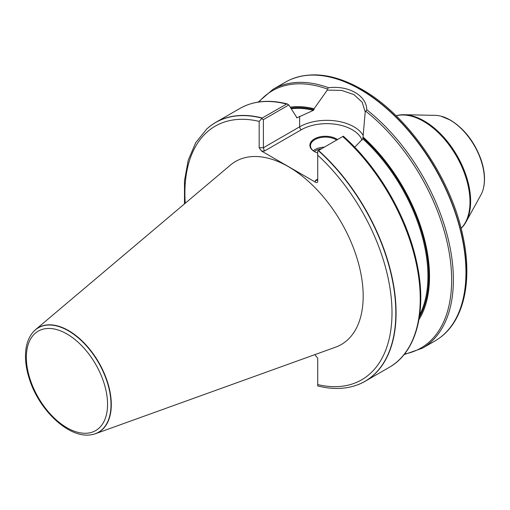 <?xml version="1.0" encoding="UTF-8"?>
<svg xmlns="http://www.w3.org/2000/svg" width="510" height="510" viewBox="0 0 510 510"><rect width="100%" height="100%" fill="white"/><g stroke="black" fill="none" stroke-linecap="round" stroke-linejoin="round"><path stroke-width="0.76" d="M90.774 434.813A60.358 34.846 -120 0 0 90.901 434.8A60.358 34.846 -120 0 0 95.523 433.691L335.561 347.176A105.698 61.021 -120 0 0 358.881 264.786A105.698 61.021 -120 0 0 288.443 166.687A105.698 61.021 -120 0 0 230.431 165.087L35.483 329.709A60.358 34.846 -120 0 0 32.219 333.157A60.358 34.846 -120 0 0 32.143 333.253M317.717 385.866L317.717 358.23L314.874 354.635M355.107 385.688A149.443 86.279 -120 0 0 355.228 385.649A149.443 86.279 -120 0 0 365.122 381.276A149.443 86.279 -120 0 0 318.552 150.495L317.717 150.979L317.717 181.541C317.571 182.644 316.774 182.835 315.327 182.115L261.566 151.075L259.176 147.741L259.176 121.386L262.248 117.989A149.443 86.279 -120 0 0 215.679 122.432A149.443 86.279 -120 0 0 206.945 128.82A149.443 86.279 -120 0 0 206.856 128.902M262.248 117.989L286.837 103.906L288.838 104.932L297.005 117.823L313.42 110.332L314.039 109.631L314.039 108.757A128.66 74.281 -120 0 0 290.311 107.151M413.572 337.716A148.544 85.763 -120 0 0 343.294 136.215L318.552 150.495M296.584 117.555L297.005 117.823A127.028 73.338 -120 0 0 296.616 117.74M418.959 319.604A128.66 74.281 -120 0 0 363.031 137.037L362.801 138.847L354.718 147.205M314.039 108.757L327.305 90.098M365.211 111.977L362.189 102.236L353.959 94.605L341.738 90.429L327.305 90.091L327.235 89.014L328.65 87.745C348.623 85.221 366.658 95.631 366.773 109.752L365.211 111.977L363.031 137.037M404.041 354.609L422.433 348.19L434.998 340.941A149.443 86.279 -120 0 0 439.48 338.022A149.443 86.279 -120 0 0 460.147 229.29A149.443 86.279 -120 0 0 379.338 102.497A149.443 86.279 -120 0 0 290.317 79.668A149.443 86.279 -120 0 0 285.555 82.091L272.99 89.346L258.232 102.064M461.097 228.308A65.758 37.963 -120 0 0 464.935 174.579A65.758 37.963 -120 0 0 423.498 121.323A65.758 37.963 -120 0 0 396.142 115.808M462.602 226.816A65.561 37.848 -120 0 0 462.685 226.72A65.561 37.848 -120 0 0 466.038 221.92A65.561 37.848 -120 0 0 424.288 121.029A65.561 37.848 -120 0 0 404.149 114.718A65.561 37.848 -120 0 0 398.31 115.228A65.561 37.848 -120 0 0 398.189 115.254M466.038 221.92L480.994 194.75A48.558 28.031 -120 0 0 483.18 189.267A48.558 28.031 -120 0 0 450.069 120.028A48.558 28.031 -120 0 0 440.997 116.197A48.558 28.031 -120 0 0 435.157 115.356L404.149 114.718M288.838 104.932L263.402 119.62L263.402 147.741L299.644 126.818L299.644 116.299M317.717 153.032A15.542 8.976 180 0 1 314.44 151.585A15.542 8.976 180 0 1 314.44 138.898A15.542 8.976 180 0 1 336.421 138.898A15.542 8.976 180 0 1 337.48 139.574M261.706 118.645L263.402 119.62M315.327 180.483L317.016 180.317L317.717 179.099L315.327 180.483L315.327 182.115M362.036 140.135A36.019 20.795 0 0 0 337.04 124.51A36.019 20.795 0 0 0 301.34 129.744L264.39 151.075L263.402 147.741L259.176 147.741M336.664 140.04A14.943 8.625 0 0 0 336.001 139.632A14.943 8.625 0 0 0 319.713 137.757A14.943 8.625 0 0 0 310.488 145.732A14.943 8.625 0 0 0 314.657 151.706M95.523 433.691A60.358 34.846 -120 0 0 108.834 386.644A60.358 34.846 -120 0 0 68.614 330.62A60.358 34.846 -120 0 0 35.483 329.709M259.176 121.386A146.446 84.552 -120 0 0 185.245 203.248M317.717 384.585A146.446 84.552 -120 0 0 391.999 312.77A146.446 84.552 -120 0 0 317.717 155.187M262.07 118.167A149.392 86.254 -120 0 0 206.767 128.985L206.945 128.82M286.41 104.04A149.443 86.279 -120 0 0 239.84 108.483C253.413 100.821 269.267 99.316 287.404 103.963M365.122 381.276L389.283 367.327A149.443 86.279 -120 0 0 342.714 136.546M313.42 110.332A127.028 73.338 -120 0 0 291.376 108.757M419.711 314.778A127.028 73.338 -120 0 0 362.801 138.847M419.386 317.041A127.627 73.682 -120 0 0 363.031 137.917M314.039 109.631A127.627 73.682 -120 0 0 290.91 108.056M327.235 89.014A148.544 85.763 -120 0 0 258.972 101.955M328.65 87.745A149.443 86.279 -120 0 0 272.99 89.346M422.433 348.19A149.443 86.279 -120 0 0 448.602 240.726A149.443 86.279 -120 0 0 366.773 109.752M317.717 385.923C331.232 389.347 343.657 389.283 354.992 385.726A149.392 86.254 -120 0 0 393.816 288.112A149.392 86.254 -120 0 0 318.31 150.635M404.506 354.029A148.544 85.763 -120 0 0 449.571 254.853A148.544 85.763 -120 0 0 365.989 111.384M439.575 337.951A149.417 86.266 -120 0 0 439.677 337.875A149.417 86.266 -120 0 0 456.801 216.846A149.417 86.266 -120 0 0 360.487 89.39A149.417 86.266 -120 0 0 290.541 79.573A149.417 86.266 -120 0 0 290.432 79.624M462.685 226.72L462.519 226.905A65.637 37.899 -120 0 1 461.11 228.365A65.726 37.95 -120 0 0 465.203 174.662A65.726 37.95 -120 0 0 423.714 121.221A65.726 37.95 -120 0 0 396.111 115.776A65.637 37.899 -120 0 1 398.068 115.273L396.091 115.757M461.11 228.378L462.519 226.905A65.637 37.899 -120 0 0 465.069 173.221A65.637 37.899 -120 0 0 424.078 121.087A65.637 37.899 -120 0 0 398.068 115.273L398.31 115.228M483.219 189.14A48.348 27.916 -120 0 0 483.25 189.019A48.348 27.916 -120 0 0 450.279 120.073A48.348 27.916 -120 0 0 441.246 116.261A48.348 27.916 -120 0 0 441.125 116.229M301.34 129.744A2.391 1.383 -120 0 1 299.644 126.818A38.409 22.172 180 0 1 363.273 135.545M264.39 151.075L261.566 151.075M313.255 150.73A14.943 8.625 180 0 1 324.392 147.129M321.778 148.633A14.05 8.109 0 0 0 314.326 151.502M66.957 333.98A57.42 33.15 60 0 1 102.115 424.607A57.42 33.15 60 0 1 31.792 384.005A57.42 33.15 60 0 1 66.957 333.98M68.404 330.824A60.256 34.788 -120 0 0 32.066 333.355C27.942 338.889 25.749 345.965 25.5 354.577C25.302 362.483 26.673 370.853 29.612 379.689C39.512 410.741 69.009 438.358 90.652 434.832A60.256 34.788 -120 0 0 109.414 390.36A60.256 34.788 -120 0 0 68.404 330.824M184.492 203.879L184.486 180.757L188.26 160.102L195.757 142.628L206.767 128.985M215.679 122.432L239.84 108.483M389.283 367.327C416.995 351.849 427.514 309.449 416.453 261.235C406.597 215.755 377.929 166.757 343.281 136.164M439.48 338.022L439.677 337.875C464.272 320.312 472.802 280.079 462.685 235.008C450.655 177.314 407.535 114.954 361.8 89.339C335.159 74.218 311.406 70.96 290.541 79.573L290.317 79.668M483.18 189.267L483.25 189.019C485.45 180.489 484.749 170.786 481.14 159.904C474.695 142.118 464.508 128.877 450.566 120.188L440.997 116.197"/></g></svg>
